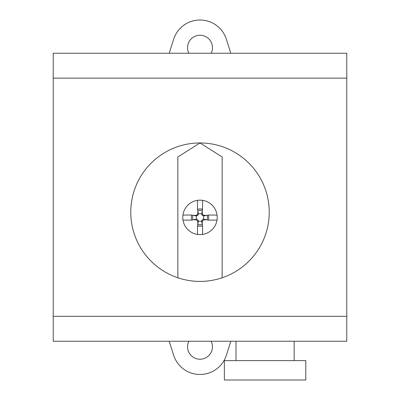 <?xml version="1.0" encoding="UTF-8"?>
<svg xmlns="http://www.w3.org/2000/svg" width="400" height="400" viewBox="0 0 400 400"><rect width="100%" height="100%" fill="white"/><g stroke="black" fill="none" stroke-linecap="round" stroke-linejoin="round"><path stroke-width="0.6" d="M200 281.42A69.23 69.23 0 0 1 131.685 200.96A69.23 69.23 0 0 1 200 142.955L222.15 156.965L222.15 277.78A69.23 69.23 0 0 1 200 281.42M177.85 277.78L177.85 156.965L200 142.955A69.23 69.23 0 0 1 222.15 277.78M305.785 380L224.37 380L224.37 360.62L305.785 360.62L305.785 380M236 341.235L236 360.62L294.155 360.62L294.155 341.235M346.77 316.31L346.77 53.235L53.23 53.235L53.23 341.235L346.77 341.235L346.77 316.31L53.23 316.31M346.77 78.155L53.23 78.155M211.165 53.235A12.46 12.46 0 0 0 200.01 35.23A12.46 12.46 0 0 0 188.85 53.235M211.165 341.235A12.46 12.46 0 0 1 200.01 359.24A12.46 12.46 0 0 1 188.85 341.235M173.61 355.13A27.69 27.69 0 0 0 226.4 355.15A27.69 27.69 0 0 1 173.61 355.13L169.2 341.235M226.4 355.15L230.81 341.235M169.2 53.235L173.61 39.34A27.69 27.69 0 0 1 226.4 39.32L230.81 53.235M182.94 215.045L191.66 215.045L191.355 217.5L191.66 220.12L183.005 220.12M192.735 215.505L192.735 219.655M207.18 219.805L204.26 219.805L203.655 219.19L208.415 220.12L208.715 217.5L208.415 215.045L217.06 215.045M197.8 224.73L197.8 221.805L198.42 221.195L201.65 221.195L202.575 225.96L202.575 234.57M197.955 224.73L202.11 224.73M202.265 210.425L202.265 213.35L201.65 213.96L200.11 213.65L198.42 213.96L197.8 215.35L196.42 215.96L196.27 217.5L196.42 219.19L197.8 219.805L198.42 221.195L197.495 225.96L200.11 226.265L202.575 225.96M202.265 224.73L202.265 221.805L201.65 221.195L202.265 219.805L203.655 219.19L203.655 215.96L208.415 215.045M207.18 219.655L207.49 217.5L207.18 215.505M202.11 210.275L197.955 210.425M207.18 215.35L204.26 215.35L203.655 215.96L202.265 215.35L201.65 213.96L202.575 209.2L200.11 208.885L197.495 209.2L197.495 200.59M197.8 210.425L197.8 213.35L198.42 213.96L197.495 209.2M204.26 215.35L202.875 214.885L202.265 213.35M197.8 213.35L197.19 214.885L195.8 215.35L196.42 215.96L191.66 215.045M204.26 219.805L202.875 220.425L202.265 221.805M197.8 221.805L197.19 220.425L195.8 219.805L196.42 219.19L191.66 220.12M202.575 209.2L202.575 200.59M208.415 220.12L216.995 220.12M192.88 215.35L195.8 215.35M192.88 219.805L195.8 219.805M197.495 225.96L197.495 234.57M217.22 217.375A17.22 17.22 0 0 0 191.39 202.46A17.22 17.22 0 0 0 191.39 232.285A17.22 17.22 0 0 0 217.22 217.375"/></g></svg>
